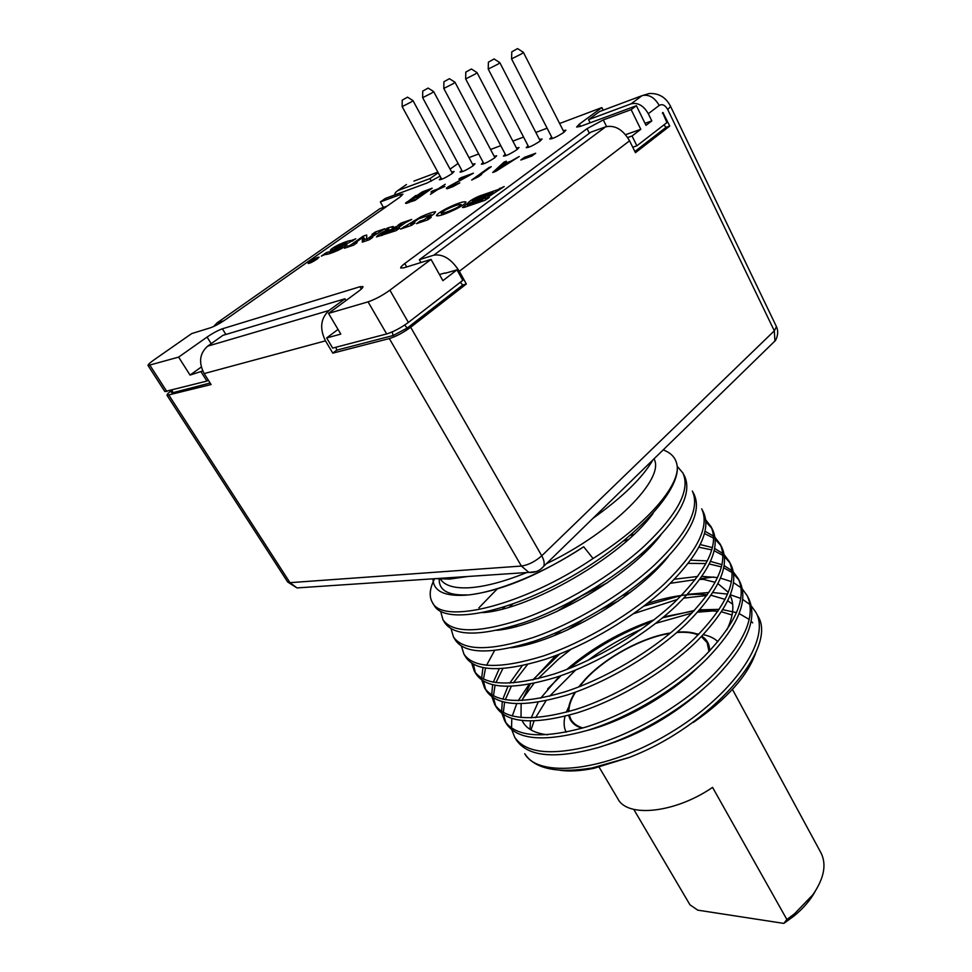 <?xml version="1.0" encoding="UTF-8"?>
<svg xmlns="http://www.w3.org/2000/svg" width="972" height="972" viewBox="0 0 972 972"><rect width="100%" height="100%" fill="white"/><g stroke="black" fill="none" stroke-linecap="round" stroke-linejoin="round"><path stroke-width="1.46" d="M436.586 215.735C439.283 216.294 445.954 213.974 456.609 208.761C462.478 205.651 465.612 203.415 466.025 202.067L465.94 201.982C463.547 201.168 457.01 203.367 446.33 208.603C440.195 211.847 436.902 214.192 436.44 215.614L436.586 215.735M509.146 162.324L495.696 170.853L502.366 164.79L509.377 162.761M415.166 199.564L408.252 201.921L412.65 198.81L420.305 195.919L415.445 200.062M416.393 195.809L427.959 190.488L422.504 194.364L416.198 196.648L416.393 195.809M559.617 123.493L601.875 107.576L579.348 124.112L580.491 126.372M431.021 259.403L442.892 280.653L456.998 269.864L462.806 280.349L408.386 322.425C400.829 327.928 393.587 331.78 386.674 333.943L368.048 301.855C374.937 299.522 382.215 295.634 389.894 290.178L431.021 259.403L403.939 267.798L400.719 267.993C400.452 267.251 401.8 265.769 404.765 263.546L587.064 128.656L603.272 119.908L631.144 109.654L636.405 105.729L580.393 126.409L576.615 127.028L579.348 124.112M368.048 301.855L328.536 313.385L358.632 291.211C361.778 288.866 363.212 287.323 362.933 286.582L359.98 286.728L222.381 328.803L225.893 334.453M440.073 176.175L427.267 182.943L385.41 198.41L380.344 201.933L400.428 194.546L402.943 194.145L399.747 197.231L225.407 319.715C219.733 323.555 214.751 326.24 210.487 327.771L191.666 333.603L153.807 360.029C149.737 362.908 147.817 364.743 148.048 365.533L178.617 357.113L207.072 337.053C212.892 333.104 217.995 330.358 222.381 328.803M458.104 163.454L450.085 169.116M469.014 157.61L478.698 153.965M490.581 149.494L500.774 145.654M512.839 141.11L523.568 137.064M535.839 132.447L547.115 128.195M415.87 195.494L405.506 203.294L414.959 200.414L432.139 188.204L422.14 191.982L416.162 196.016M524.588 157.282L520.822 160.028L531.891 156.03L535.669 153.26L524.588 157.282L525.208 158.448M452.903 186.648L459.805 182.833L450.862 186.843L449.173 187.061L450.315 185.992L473.413 173.186L460.704 177.815L458.869 179.127L468.735 175.543L448.226 186.745L446.355 188.204L446.926 188.799L452.903 186.648M489.062 167.5L471.675 180.039L478.661 176.576L481.638 174.425L476.851 177.098L491.249 166.698L489.062 167.5L489.366 168.071M444.884 186.454L439.308 188.471L445.225 184.243L437.922 188.969L432.406 190.962L430.924 192.019L436.428 190.026L430.462 194.291L437.813 189.528L444.884 186.454M492.695 172.481L495.708 171.4L519.23 156.516L511.005 161.121L503.472 163.855L506.388 161.194L504.152 162.008L492.695 172.481M441.033 177.925L439.332 179.747C441.495 179.711 445.662 177.706 451.846 173.733L454.082 171.522L451.652 172.008M461.761 170.246L460.035 172.105C462.283 172.08 466.548 170.039 472.842 165.969L475.041 163.77L472.562 164.244M483.157 162.324L481.395 164.219C483.728 164.195 488.09 162.117 494.505 157.974L496.668 155.775L494.153 156.237M505.233 154.147L503.447 156.079C505.865 156.067 510.336 153.941 516.885 149.7L519.012 147.525L516.436 147.975M528.039 145.691L526.229 147.671C528.732 147.659 533.324 145.496 539.995 141.171L542.072 138.996L539.46 139.446M551.61 136.955L549.763 138.984C552.363 138.984 557.077 136.773 563.882 132.35L565.923 130.187L563.25 130.625M310.19 261.456L308.148 263.436C309.606 263.473 312.583 262.039 317.066 259.123L319.083 257.167C317.625 257.118 314.661 258.552 310.19 261.456M489.341 197.474L485.368 198.823L504.201 186.539L497.518 189.783L479.378 196.052C473.315 198.64 469.391 201.083 467.605 203.355L462.478 207.534L464.458 207.315L484.979 200.317L489.341 197.474M431.204 217.351L427.558 218.591L434.095 213.864L435.578 211.75C432.552 212.054 427.619 213.755 420.791 216.853L400.549 229.1L411.581 225.346L414.971 222.904L410.731 224.35L418.677 218.822L431.118 214.605L424.181 219.745L419.88 221.215L416.502 223.669L427.814 219.818L431.204 217.351M400.901 223.171L397.84 225.358L402.141 223.876L400.233 225.249L392.093 228.043L393.113 226.476L387.16 228.128L385.422 229.842L388.642 229.234C382.142 232.101 378.084 234.665 376.468 236.925L396.187 230.595L399.565 228.165L396.09 229.356L405.166 222.843L411.715 219.441L400.901 223.171L401.436 224.131M363.018 236.257L351.026 244.774L344.489 248.225L353.759 245.066L357.089 242.696L353.844 243.802L362.349 237.763L362.313 242.15L369.384 239.732L372.738 237.35L369.409 238.48L384.803 228.736L375.253 232.029L371.96 234.374L375.265 233.244L366.723 239.319L366.699 234.993L363.018 236.257L364.804 239.391L363.722 240.157M335.182 249.111L334.514 247.957L336.883 246.402C342.545 244.008 346.36 242.879 348.316 243.036L355.788 238.76L352.058 240.388C349.786 240.327 345.461 241.712 339.082 244.531C334.016 247.034 331.075 248.978 330.273 250.375L342.448 246.864L340.346 248.407L340.71 249.026M334.514 247.957L347.028 244.385C346.251 245.782 343.298 247.751 338.171 250.29C331.598 253.194 327.2 254.615 324.976 254.53L321.331 256.122L326.507 252.477L328.743 251.882C330.674 252.027 334.538 250.873 340.346 248.407M316.301 259.378L317.868 257.859L310.943 261.201L309.363 262.732L316.301 259.378M314.734 259.828L313.373 260.289L314.296 259.208L310.372 262.221L314.807 259.949M472.963 201.884L472.38 200.803L476.013 198.531L493.205 192.602L489.366 195.105L473 200.73L473.51 201.69M472.38 200.803L473 200.73M467.945 206.125L467.265 204.873L470.898 202.589L485.648 197.535L481.784 200.05L467.872 204.813L468.48 205.943M467.265 204.873L467.872 204.813M461.275 204.655C459.343 203.974 454.009 205.772 445.285 210.037L441.167 213.05C443.402 213.5 448.882 211.58 457.605 207.315L461.299 204.691L461.882 205.76L461.311 204.728M381.583 235.576L380.915 234.398L385.374 231.603L396.904 227.642L393.077 230.388L381.546 234.325L382.154 235.382M380.915 234.398L381.546 234.325M312.607 260.763L310.955 261.833L312.607 260.763M414.06 196.781L414.704 197.936M424.144 191.12L424.497 191.739M405.992 202.613L406.442 203.415M406.758 201.957L407.414 203.124M413.294 197.438L413.768 198.3M408.872 201.824L409.224 202.468M408.252 201.921L408.665 202.674M415.566 196.745L415.98 197.486M416.198 196.648L416.538 197.28M449.173 187.061L449.647 187.948M449.477 187.219L449.842 187.875M447.485 187.28L448.128 188.459M448.226 186.745L449.003 188.179M504.152 162.008L504.59 162.834M402.214 100.152L407.535 97.164L402.214 100.152L402.153 106.616L411.205 101.999L412.954 100.566L407.596 97.212M422.735 91.101L428.142 88.075L422.735 91.101L422.65 97.674L431.908 92.96L433.621 91.538L428.202 88.112M443.912 81.757L449.428 78.683L443.912 81.757L443.791 88.452L453.28 83.641L454.969 82.219L449.489 78.732M465.795 72.11L471.408 68.988L465.795 72.11L465.649 78.914L475.357 74.006L477.021 72.596L471.469 69.036M488.406 62.135L494.116 58.964L488.406 62.135L488.223 69.073L498.174 64.043L499.815 62.645L494.189 59.013M511.794 51.82L517.614 48.6L511.794 51.82L511.564 58.891L521.782 53.739L523.386 52.367L517.687 48.649M601.875 107.576L603.187 110.213M636.405 105.729L645.991 125.339L651.799 120.893L644.995 123.31M328.536 313.385L340.808 334.101L326.641 337.952L338.037 329.423M201.289 367.027L190.05 375.083L202.723 370.952M631.144 109.654L640.791 129.312L632.043 135.995L627.681 137.526M640.791 129.312L625.555 134.683M456.998 269.864L445.006 273.314M439.49 274.554L444.812 272.974M386.674 333.943L332.691 348.098L326.641 337.952M148.048 365.533L164.863 391.546L206.902 381.073L208.275 380.076M662.625 112.618L666.913 122.581L636.879 145.8L632.736 147.209M171.048 390.829C168.083 393.15 166.747 394.656 167.038 395.349L211.094 384.535L204.156 373.576L325.474 340.856L332.801 353.14L336.737 350.151L393.162 335.51L407.219 328.05L462.672 285.051L466.341 284.006L410.682 327.236C403.259 332.667 396.139 336.446 389.322 338.56L332.801 353.14M170.963 390.501L171.473 392.481L172.834 392.7L210.134 383.017M634.862 151.511L665.99 127.368L669.744 126.056L635.445 152.689L629.564 140.794C622.906 129.495 614.924 124.829 605.617 126.834L590.794 132.204L419.382 259.682L420.973 262.513M460.327 282.269L462.672 285.051M466.341 284.006L459.319 271.297C451.543 259.123 443.05 253.753 433.828 255.162L419.382 259.682M636.879 145.8L632.043 135.995M662.904 112.521L669.744 126.056M771.379 344.453L774.927 341.002L774.307 330.82L667.764 109.629C665.2 105.11 662.345 103.712 659.21 105.438L648.3 113.712L651.799 120.893M663.949 124.866L665.99 127.368M335.923 347.247L336.737 350.151M206.902 381.073L201.18 372.057M178.617 357.113L190.05 375.083M380.344 201.933L383.43 207.425M213.548 326.556L216.963 322.959L223.767 320.833M377.16 210.62L379.882 208.701L387.172 206.064M605.167 109.472L599.505 111.586L588.558 119.641L590.15 122.8M438.226 172.785L429.94 178.617L431.337 181.156M406.49 184.51L397.827 190.561L429.94 178.617M397.827 190.561L395.47 192.468L394.523 195.044M648.3 113.712C643.586 105.596 637.851 102.303 631.107 103.822L588.558 119.641M536.325 571.56L528.889 572.399L521.393 566.056C528.367 565.011 535.147 561.597 541.744 555.802L410.682 327.236M303.252 587.489L296.982 587.914L289.984 582.665L169.031 395.385M540.42 569.446L543.725 566.312C539.812 570.88 534.867 572.909 528.889 572.399L296.982 587.914L287.663 581.985L289.984 582.665L521.393 566.056L389.322 338.56M345.996 300.53L344.963 298.769L222.904 335.352L207.656 346.166C199.612 353.395 198.446 362.532 204.156 373.576M344.963 298.769L329.022 310.493C320.614 318.366 319.436 328.487 325.474 340.856M776.446 326.653C779.957 334.089 774.72 342.108 774.927 341.002L543.725 566.312C544.709 563.456 544.041 559.957 541.744 555.802L774.307 330.82L776.446 326.653L670.571 106.373L667.764 109.629M468.054 576.469L449.902 579.057L435.335 578.656M652.929 459.89C642.711 477.617 622.7 497.105 592.932 518.355M526.775 572.532C504.128 581.693 484.894 586.772 469.063 587.768C454.228 588.485 444.69 585.618 440.45 579.154M473.692 594.22C505.513 589.336 542.182 573.516 583.698 546.762C544.016 573.201 496.255 592.653 466.657 595.107C444.556 596.65 433.318 591.219 432.953 578.814M656.282 568.486C624 598.327 576.117 626.843 534.381 641.131C491.528 654.521 465.211 654.217 455.443 640.208L453.511 637.061C463.51 650.985 489.876 651.191 532.62 637.693C573.164 623.89 622.299 594.803 654.411 565.048C687.556 533.203 700.204 508.526 692.343 491.03L694.069 494.311C702.088 511.564 689.5 536.289 656.282 568.486M682.915 473.024L684.653 476.341C692.319 493.484 679.452 517.93 646.04 549.678C613.684 579.348 564.343 608.569 523.75 622.639C480.982 636.429 454.702 636.551 444.909 622.967L442.977 619.796C452.624 633.294 478.88 633.112 521.733 619.249C562.63 604.961 611.716 575.874 644.157 546.203C677.666 514.37 690.594 489.985 682.915 473.024L677.229 466.341M677.338 468.164C677.812 495.1 627.985 545.79 564.914 580.272C501.88 614.96 444.277 624 434.29 605.568L432.333 602.361C442.151 625.02 522.802 606.054 593.054 558.511C643.136 527.079 677.18 489.244 677.338 468.164C676.986 459.306 672.26 453.231 663.171 449.915M511.26 647.741C557.272 642.395 636.125 597.573 668.226 556.64M496.935 630.306C543.421 626.102 629.03 577.441 660.814 534.989M482.732 612.652C529.351 609.663 621.861 557.053 653.111 513.337M439.223 579.081C438.858 590.259 448.031 595.532 466.73 594.9M559.775 770.237C569.167 771.647 580.551 771.003 593.916 768.317L591.912 767.989C557.077 773.627 534.685 768.864 524.734 753.725C538.61 778.475 605.216 771.78 668.979 733.605C732.9 695.733 771.367 639.321 755.924 612.409L751.295 605.933M749.983 604.633L742.742 599.432M740.773 598.424L730.312 594.743M727.53 594.123L712.804 592.531M708.867 592.495L687.471 594.354M681.494 595.386L643.877 606.115M559.58 654.071L532.729 679.926M591.912 767.989L629.151 757.467C710.435 726.582 779.398 647.631 757.528 615.483L755.924 612.409M538.026 678.687L558.329 659.295L571.099 649.235M633.61 613.672L677.46 599.432M683.923 598.12L706.729 595.508M710.897 595.423L712.051 595.435M567.502 629.941L583.236 619.626M601.206 609.408L618.362 601M670.376 583.309L695.284 579.628M699.755 579.409L704.931 579.348M747.091 595.544L748.719 598.655C757.905 618.678 746.861 644.946 715.611 677.448C684.859 707.993 638.033 735.597 597.598 747.747C555.085 759.217 528.063 756.738 516.545 740.299L514.735 737.323C525.937 753.677 552.886 756.107 595.581 744.613C636.684 732.195 683.182 704.566 713.849 674.203C745.245 641.411 756.325 615.191 747.091 595.544L742.377 589.044M717.53 577.562L701.881 576.372M697.677 576.469L674.434 579.227M630.16 592.434L622.262 595.702M560.966 630.585L554.368 635.542M741.016 587.732L733.496 582.605M731.442 581.62L720.471 578.121M656.003 568.742L657.752 568.304M688.273 563.359L705.951 563.566M501.941 713.509L504.76 721.005C515.719 736.97 542.583 739.048 585.351 727.238C626.223 714.651 673.244 686.791 704.19 656.465C735.926 623.708 747.249 597.731 738.185 578.534L733.362 571.998M731.965 570.698L724.14 565.631M722.002 564.671L710.447 561.391M707.349 560.905L690.655 560.176M661.786 564.052L660.705 564.295M607.755 582.544L581.353 596.055L556.555 611.68M709.232 563.967L721.467 566.907M723.739 567.794L732.11 572.581M733.629 573.832L738.927 580.077M738.173 578.534L739.826 581.669C748.829 601.206 737.541 627.232 705.964 659.733C675.297 689.962 627.39 718.259 587.137 730.47C544.551 742.158 517.699 740.008 506.594 724.006L504.76 721.005M640.572 554.55L643.658 553.676M698.868 547.224L711.796 549.897M714.189 550.735L722.925 555.425M724.492 556.664L729.923 562.897M729.182 561.354L730.835 564.513C739.753 583.407 728.21 609.177 696.219 641.848C665.055 672.102 617.84 700.083 576.918 712.913C534.114 724.991 507.323 723.204 496.558 707.555L494.699 704.53C505.598 720.082 532.377 721.795 575.06 709.669C615.592 696.924 663.038 668.955 694.433 638.543C726.388 606.091 737.979 580.357 729.182 561.354L724.262 554.805M722.803 553.493L714.663 548.524M712.415 547.601L700.241 544.551M648.348 549.058L646.101 549.63M623.696 540.954L628.556 539.387M704.493 533.555L713.63 538.111M715.258 539.338L720.847 545.584M720.106 544.016L721.771 547.212C730.397 565.886 718.6 591.413 686.39 623.781C654.764 654.12 607.123 682.223 566.542 695.199C523.823 707.604 497.117 706.194 486.425 690.958L484.554 687.897C495.161 703.072 521.806 704.433 564.477 691.979C605.119 678.991 653.306 650.487 684.58 620.44C716.789 588.23 728.636 562.752 720.106 544.016L715.052 537.443M713.557 536.143L705.064 531.271M634.084 534.296L630.378 535.365M705.939 521.867L711.686 528.112M710.933 526.52L712.622 529.74C720.981 548.147 708.916 573.407 676.451 605.532C644.958 635.494 596.565 664.131 555.875 677.375C513.155 690.096 486.595 689.039 476.183 674.203L474.3 671.105C484.469 685.868 510.98 686.864 553.821 674.118C595.52 660.377 642.881 632.152 674.617 602.166C707.215 569.835 719.316 544.624 710.933 526.52L705.769 519.923M664.569 583.698C697.519 551.416 709.888 526.46 701.687 508.854L703.388 512.11C711.589 529.874 699.269 554.878 666.415 587.1C634.437 617.026 586.881 645.359 545.122 659.368C502.257 672.393 475.83 671.701 465.867 657.279L463.96 654.168C473.935 668.505 500.337 669.137 543.154 656.039C584.84 642.018 632.529 613.611 664.569 583.698M505.78 722.536L503.484 714.614M503.338 712.585L504.553 702.331M505.294 699.719L511.284 686.366M513.362 682.903L527.529 664.496M732.086 615.009L721.467 611.801M717.956 611.194L699.099 610.525M693.959 610.926L663.73 616.843M653.937 619.881C621.023 631.314 591.96 647.85 566.749 669.489M559.508 676.16L540.699 698.175M538.148 702.197L531.186 717.907M530.457 721.078L529.995 729.34M603.005 746.046C640.147 734.662 673.948 715.283 704.384 687.897M732.669 604.195L727.724 600.745M725.051 599.372L711.006 595.253M707.264 594.767C689.938 593.163 669.902 596.103 647.17 603.576M555.911 655.505L533.215 679.817M530.238 684.094L522.037 700.533M521.126 703.813L521.028 717.567M522.146 720.617C525.876 728.538 534.357 733.265 547.588 734.796M586.663 730.604C624.024 721.188 670.558 694.737 699.743 665.626M726.995 629.662C733.556 615.75 734.589 604.292 730.094 595.314M728.283 592.3L717.931 583.613M715.137 582.313L700.824 578.705L713.727 577.016M593.916 768.317L629.151 757.467M522.523 699.087L533.944 683.352M529.145 684.3L518.27 700.654M516.679 703.789L512.28 716.072M511.807 718.502L511.539 728.064M511.867 729.96L514.735 737.323M522.219 665.723L509.729 683.134M507.906 686.439L502.803 699.233M502.232 701.735L501.661 711.577M495.732 706.061L493.533 697.993M493.436 695.928L495.052 685.333M495.927 682.623L502.84 668.615M520.785 646.028L521.685 645.092M499.219 668.809L493.302 682.198M492.61 684.798L491.698 694.931M491.941 696.912L494.699 704.53M485.599 689.452L483.509 681.214M483.473 679.088L485.538 668.129M486.571 665.298L494.541 650.572M514.71 626.891L516.654 625.008M509.887 627.049L508.66 628.313M482.95 667.667L481.662 678.116M481.857 680.157L484.554 687.897M475.357 672.66L473.4 664.265M509.377 607.087L512.779 604.037M504.869 606.722L502.512 608.982M471.687 663.232L474.3 671.105M497.579 588.582L478.917 607.828M461.433 646.137L463.96 654.168M451.093 628.872L453.511 637.061M440.68 611.437L442.977 619.796M434.642 578.705C429.648 588.449 428.883 596.334 432.333 602.361M752.705 622.882L751.162 621.23M749.205 619.443L739.133 613.575M736.509 612.615L722.803 609.699M719.171 609.371L699.706 609.833M694.36 610.477L662.539 617.827M651.896 621.46C621.643 632.736 594.159 648.409 569.434 668.444M561.123 675.589L547.625 688.941M755.912 652.261C748.027 675.443 727.202 698.819 693.449 722.366M530.979 729.948L534.041 721.03M535.56 717.701L546.057 700.703M549.545 696.231L575.631 670.036M587.696 660.51C604.341 648.215 622.214 637.802 641.289 629.261M655.663 623.356L691.906 613.101M697.653 612.166L714.772 610.805M694.81 633.78L698.929 634.06M703.266 634.692C709.536 635.919 714.396 638.252 717.871 641.702M615.24 742.073L612.882 742.559M566.141 732.183C563.894 727.676 563.517 722.378 565.024 716.291M566.263 712.245L569.811 704.591M581.973 728.247C574.476 725.829 570.054 721.516 568.705 715.319M568.316 711.686C568.316 705.866 570.54 699.415 574.987 692.331M578.717 686.937L585.338 679.136C605.714 657.169 642.249 637.34 670.51 632.966M677.241 632.14C685.782 631.448 692.854 632.25 698.467 634.534M701.796 636.235C707.094 639.564 709.694 644.472 709.609 650.961M579.312 686.706L585.752 679.149C605.908 657.4 642.018 637.766 670.036 633.367M676.804 632.517C685.382 631.812 692.465 632.614 698.078 634.923M701.407 636.648L707.142 642.65L709.013 651.58M582.872 727.979C577.271 726.303 573.322 723.533 571.038 719.657L569.288 715.161M568.875 711.528C568.851 705.708 571.062 699.245 575.546 692.125M633.768 809.384L689.974 904.835L697.774 910.157L783.821 923.4L786.87 919.5L712.561 787.381C675.163 813.114 627.377 818.011 617.913 798.887L599.141 767.163M732.451 689.391L820.951 852.808C826.82 864.473 824.098 878.469 812.811 894.799L794.561 913.741L786.87 919.5M815.314 891.142C810.539 899.987 803.382 908.334 793.808 916.171L783.821 923.4M593.054 558.511L583.698 546.762M653.998 458.857C665.674 478.346 612.676 532.17 546.361 563.748M362.349 237.763L364.148 241.518M366.723 238.735L364.804 239.391M485.368 198.823L485.854 199.746M467.605 203.355L468.018 204.12M497.518 189.783L497.956 190.609M499.973 188.179L500.41 189.005M493.205 192.602L493.642 193.428M489.366 195.105L489.803 195.931M485.648 197.535L486.085 198.349M481.784 200.05L482.404 201.192M427.558 218.591L428.105 219.587M419.88 221.215L420.487 222.309M424.181 219.745L424.788 220.838M410.731 224.35L411.326 225.431M403.927 226.683L404.522 227.752M407.438 225.48L408.046 226.549M396.09 229.356L396.612 230.291M388.642 229.234L389.225 230.279M387.16 228.128L387.646 228.991M392.093 228.043L392.688 229.088M400.233 225.249L400.695 226.051M402.141 223.876L402.59 224.69M396.904 227.642L397.354 228.444M393.077 230.388L393.672 231.458M351.026 244.774L351.609 245.795M366.723 239.319L367.355 240.424M375.265 233.244L375.69 233.997M375.253 232.029L376.176 233.657M369.409 238.48L369.907 239.355M353.844 243.802L354.33 244.652M347.806 245.867L348.401 246.888M352.994 239.72L353.407 240.436M326.507 252.477L327.515 254.214M328.743 251.882L329.739 253.595M352.058 240.388L352.472 241.105M408.386 322.425L389.894 290.178M459.319 271.297L629.564 140.794M404.68 325.061L407.219 328.05M392.178 331.938L393.162 335.51M172.093 390.197L172.834 392.7M166.88 391.57L150.028 365.46M359.98 286.728L361.317 289.036M207.072 337.053L211.203 343.651M216.963 322.959L379.882 208.701M662.43 113.311L663.414 112.959M599.505 111.586L642.091 95.645L631.107 103.822M413.914 181.096L437.862 172.129M670.571 106.373C665.99 97.382 658.894 93.093 649.296 93.519L642.091 95.645C648.834 94.102 654.533 97.37 659.21 105.438M207.656 346.166L329.022 310.493M400.428 194.546L401.29 196.077M404.765 263.546L406.685 266.948M587.064 128.656L589.372 133.261M603.272 119.908L606.577 126.53M433.828 255.162L605.617 126.834M479.378 196.052L479.974 197.158M446.33 208.603L446.731 209.332M441.167 213.05L442.175 214.897M457.605 207.315L458.006 208.032M430.705 215.031L431.216 215.942M431.094 214.691L431.617 215.65M413.938 220.79L414.437 221.677M420.791 216.853L421.253 217.692M334.793 247.933L335.425 249.039M345.923 244.47L346.409 245.296M339.082 244.531L339.532 245.321M412.954 100.566L452.369 173.344M402.153 106.616L441.762 179.261M433.621 91.538L473.303 165.629M422.65 97.674L462.502 171.631M454.969 82.219L494.906 157.671M443.791 88.452L483.91 163.746M477.021 72.596L517.213 149.457M465.649 78.914L506.011 155.617M499.815 62.645L540.25 140.976M488.223 69.073L528.841 147.222M523.386 52.367L564.064 132.216M511.564 58.891L552.424 138.546M287.663 581.985L167.038 395.349M677.156 632.213L678.164 632.42M573.286 723.46L571.038 719.657M709.208 646.465L707.142 642.65M794.561 913.741L793.808 916.171M442.151 214.909L441.106 213.002M431.677 215.614L431.118 214.605M389.383 230.218L388.678 228.979M343.165 247.605L342.727 246.839"/></g></svg>
